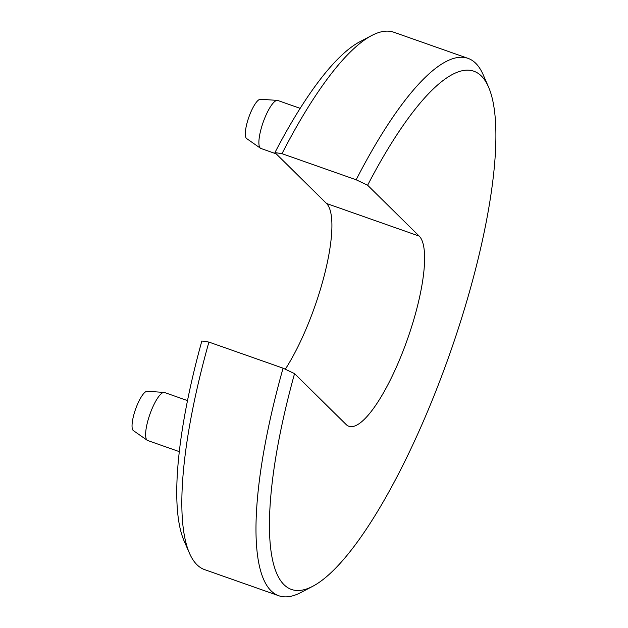 <?xml version="1.0" encoding="UTF-8"?>
<svg xmlns="http://www.w3.org/2000/svg" width="628" height="628" viewBox="0 0 628 628"><rect width="100%" height="100%" fill="white"/><g stroke="black" fill="none" stroke-linecap="round" stroke-linejoin="round"><path stroke-width="0.94" d="M312.775 586.277L300.922 592.487A284.869 73.735 -70.6 0 1 278.816 595.76A284.869 73.735 -70.6 0 1 283.071 368.181L294.548 373.629L346.138 424.52A101.736 26.337 109.4 0 0 348.893 426.279A101.736 26.337 109.4 0 0 405.421 344.858A101.736 26.337 109.4 0 0 419.214 236.112L367.623 185.221L356.147 179.781A284.869 73.735 -70.6 0 1 467.993 58.349A284.869 73.735 -70.6 0 1 483.175 74.74L488.521 87.009A274.695 71.105 -70.6 0 1 449.75 353.925A274.695 71.105 -70.6 0 1 312.775 586.277A274.695 71.105 -70.6 0 1 294.548 373.629M278.816 595.76L204.665 569.651A284.869 73.735 -70.6 0 1 189.483 553.26L184.13 540.991A274.695 71.105 -70.6 0 1 201.847 340.996L208.912 342.079L283.071 368.181M367.623 185.221A274.695 71.105 -70.6 0 1 488.521 87.009M285.293 369.24A101.736 26.337 109.4 0 0 324.943 272.827A101.736 26.337 109.4 0 0 326.521 203.48L274.931 152.588A274.695 71.105 -70.6 0 1 359.883 41.723L371.737 35.513A284.869 73.735 -70.6 0 1 393.834 32.24L467.993 58.349M179.318 451.642L147.651 440.503A25.434 6.586 -70.6 0 1 147.227 440.283A25.434 6.586 -70.6 0 1 149.888 414.323A25.434 6.586 -70.6 0 1 164.073 392.421A25.434 6.586 -70.6 0 1 164.544 392.516L187.513 400.601M147.227 440.283L133.364 430.596A20.889 5.409 -70.6 0 1 135.546 409.275A20.889 5.409 -70.6 0 1 147.203 391.283L164.073 392.421M276.202 153.852L260.926 148.467A25.434 6.586 -70.6 0 1 260.502 148.255A25.434 6.586 -70.6 0 1 263.156 122.295A25.434 6.586 -70.6 0 1 277.348 100.394A25.434 6.586 -70.6 0 1 277.811 100.488L300.16 108.354M260.502 148.255L246.639 138.568A20.889 5.409 -70.6 0 1 248.821 117.248A20.889 5.409 -70.6 0 1 260.471 99.255L277.348 100.394M356.147 179.781L281.988 153.672L274.931 152.588M281.988 153.672A284.869 73.735 -70.6 0 1 371.737 35.513M189.483 553.26A284.869 73.735 -70.6 0 1 208.912 342.079M419.214 236.112L326.521 203.48"/></g></svg>
